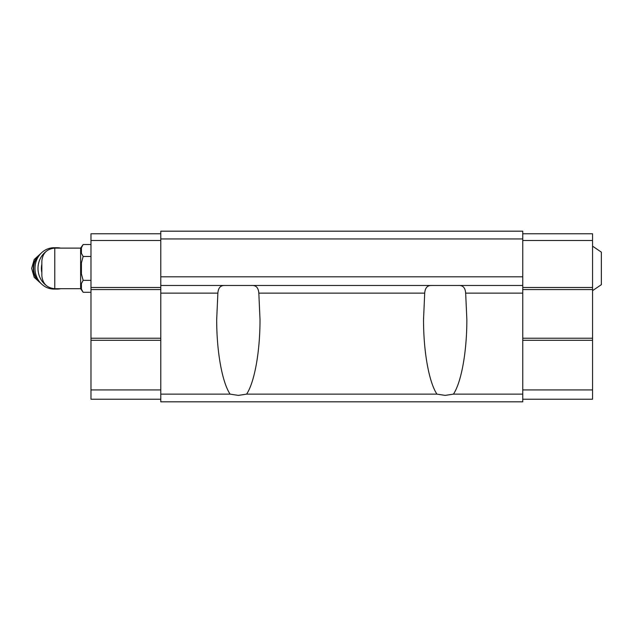 <?xml version="1.0" encoding="UTF-8"?>
<svg xmlns="http://www.w3.org/2000/svg" width="633" height="633" viewBox="0 0 633 633"><rect width="100%" height="100%" fill="white"/><g stroke="black" fill="none" stroke-linecap="round" stroke-linejoin="round"><path stroke-width="0.95" d="M592.559 246.174L601.35 252.124L601.35 284.7L592.559 290.642M54.778 288.703L54.778 248.112C46.929 248.88 42.617 253.192 41.857 261.041L41.857 275.782C42.617 283.631 46.929 287.944 54.778 288.703L80.636 288.703L83.145 292.296L90.978 292.296M54.778 248.112L80.636 248.112L80.636 288.703M522.755 238.934L160.782 238.934L160.782 231.18L522.755 231.18L522.755 285.475L160.782 285.475L160.782 401.82L522.755 401.82L522.755 394.13L453.45 394.13L445.189 395.388L436.928 394.13C428.968 382.197 423.453 351.426 423.532 319.42L424.711 293.142C425.115 287.778 427.481 285.222 431.809 285.475M522.755 394.13L522.755 285.475M251.728 285.475C256.056 285.206 258.422 287.762 258.826 293.142L260.005 319.42C260.084 351.426 254.569 382.197 246.609 394.13L238.348 395.388L230.088 394.13C222.136 382.197 216.613 351.426 216.692 319.42L217.871 293.142C218.266 287.778 220.632 285.222 224.976 285.475M458.561 285.475C462.889 285.222 465.263 287.778 465.666 293.142L466.845 319.42C466.925 351.426 461.402 382.197 453.45 394.13M436.928 394.13L246.609 394.13M160.782 238.934L160.782 285.475M522.755 276.811L160.782 276.811M230.088 394.13L160.782 394.13M522.755 233.767L592.559 233.767L592.559 389.928L522.755 389.928M592.559 340.285L522.755 340.285M592.559 389.928L592.559 399.233L522.755 399.233M592.559 240.485L522.755 240.485M592.559 287.493L522.755 287.493M592.559 289.558L522.755 289.558M592.559 338.22L522.755 338.22M160.782 233.767L90.978 233.767L90.978 340.285L160.782 340.285M90.978 340.285L90.978 389.928L160.782 389.928M90.978 389.928L90.978 399.233L160.782 399.233M90.978 240.485L160.782 240.485M90.978 287.493L160.782 287.493M90.978 289.558L160.782 289.558M90.978 338.22L160.782 338.22M81.412 247.748L83.145 244.528L81.412 247.748L81.412 253.247L83.145 256.468L81.412 262.909L81.412 273.915L83.145 280.356L90.978 280.356M81.412 283.568L83.145 280.356L81.412 283.568L81.412 289.075L83.145 292.296M83.145 256.468L90.978 256.468M80.636 248.112L83.145 244.528L90.978 244.528M41.857 264.175A18.096 16.656 90 0 0 41.857 272.641M60.713 248.112A20.683 19.037 90 0 0 57.041 247.725L54.05 247.725A20.683 19.037 90 0 0 35.005 268.408A20.683 19.037 90 0 0 54.05 289.091L57.041 289.091A20.683 19.037 90 0 0 60.713 288.703M57.041 247.725A20.683 19.037 90 0 0 52.571 248.302M45.964 251.586A20.683 19.037 90 0 0 40.488 278.631A20.683 19.037 90 0 0 45.964 285.238M52.571 288.513A20.683 19.037 90 0 0 57.041 289.091M424.711 293.142L258.826 293.142M522.755 293.142L465.666 293.142M217.871 293.142L160.782 293.142M40.045 254.387A17.067 15.706 90 0 0 40.045 282.429M39.341 255.265A17.067 15.706 90 0 0 39.341 281.55M41.145 253.2L34.222 259.475L31.65 268.408L34.222 277.349L41.145 283.624"/></g></svg>
